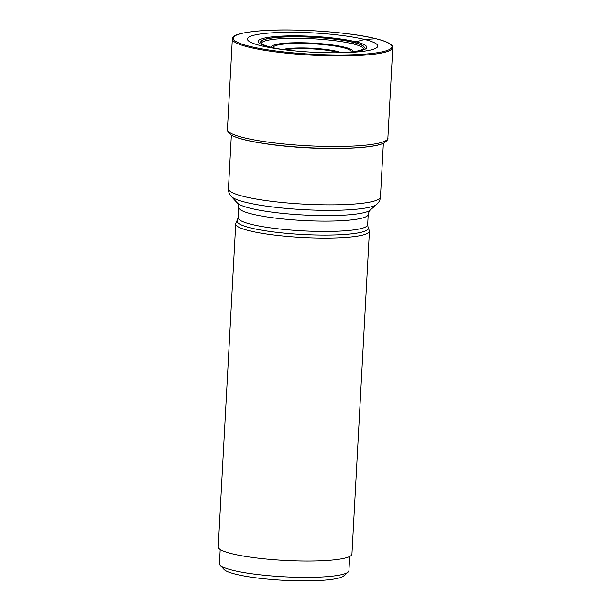 <?xml version="1.0" encoding="UTF-8"?>
<svg xmlns="http://www.w3.org/2000/svg" width="611" height="611" viewBox="0 0 611 611"><rect width="100%" height="100%" fill="white"/><g stroke="black" fill="none" stroke-linecap="round" stroke-linejoin="round"><path stroke-width="0.92" d="M230.5 134.527A79.01 11.678 3.1 0 0 230.584 134.588A79.01 11.678 3.1 0 0 244.545 139.789A79.01 11.678 3.1 0 0 260.966 143.05A79.01 11.678 3.1 0 0 353.059 148.038A79.01 11.678 3.1 0 0 384.182 142.905A79.01 11.678 3.1 0 0 384.273 142.859M340.541 52.745A51.882 7.668 3.1 0 0 363.14 49.086A51.882 7.668 3.1 0 0 353.822 42.365L364.614 39.471A65.262 9.646 -176.9 0 1 346.513 52.584A65.262 9.646 -176.9 0 1 277.784 48.857A65.262 9.646 -176.9 0 1 260.576 45.604A65.262 9.646 -176.9 0 1 273.331 32.75A65.262 9.646 -176.9 0 1 364.614 39.471L375.956 38.745A79.491 11.746 3.1 0 0 264.784 30.55A79.491 11.746 3.1 0 0 249.242 46.207A79.491 11.746 3.1 0 0 360.414 54.402A79.491 11.746 3.1 0 0 375.956 38.745M363.476 48.796A51.187 7.569 3.1 0 0 353.189 43.916L353.822 42.365A51.882 7.668 -176.9 0 0 291.348 36.675A51.882 7.668 -176.9 0 0 261.63 43.587A51.882 7.668 -176.9 0 0 271.116 47.238A51.882 7.668 3.1 0 0 283.703 49.667M353.189 43.916A51.187 7.569 3.1 0 0 297.282 38.279A51.187 7.569 3.1 0 0 261.325 43.266M237.389 220.579A65.621 9.7 -176.9 0 0 250.373 227.865A65.621 9.7 -176.9 0 0 250.418 227.872A65.621 9.7 -176.9 0 0 325.449 235.105A65.621 9.7 -176.9 0 0 368.127 227.659L369.288 230.507A66.943 9.898 -176.9 0 1 369.418 231.202A66.943 9.898 -176.9 0 1 323.547 238.099A66.943 9.898 -176.9 0 1 249.212 230.729A66.943 9.898 -176.9 0 1 235.724 223.962A66.943 9.898 -176.9 0 1 235.922 223.282L238.175 217.768A64.835 9.585 3.1 0 0 251.197 224.306A64.835 9.585 3.1 0 0 251.236 224.313A64.835 9.585 3.1 0 0 323.234 231.462A64.835 9.585 3.1 0 0 367.654 224.779L368.212 214.446A64.835 9.585 -176.9 0 1 323.792 221.129A64.835 9.585 -176.9 0 1 251.793 213.98A64.835 9.585 -176.9 0 1 251.763 213.972A64.835 9.585 -176.9 0 1 238.733 207.435C238.084 204.005 237.587 202.501 237.259 202.936A67.302 9.952 3.1 0 0 250.105 208.198A67.302 9.952 3.1 0 0 250.143 208.214A67.302 9.952 3.1 0 0 320.042 215.576A67.302 9.952 3.1 0 0 370.159 210.131L376.75 204.349A73.641 10.883 -176.9 0 1 321.944 210.306A73.641 10.883 -176.9 0 1 245.469 202.256A73.641 10.883 -176.9 0 1 245.431 202.249A73.641 10.883 -176.9 0 1 231.332 196.475L237.259 202.936M235.724 223.962L218.234 546.914A66.943 9.898 3.1 0 0 231.722 553.681A66.943 9.898 3.1 0 0 306.058 561.051A66.943 9.898 3.1 0 0 351.928 554.154L369.418 231.202M220.204 549.488L219.441 563.686A64.835 9.585 3.1 0 0 220.09 565.152A64.835 9.585 3.1 0 0 232.501 570.239A64.835 9.585 3.1 0 0 323.181 576.921A64.835 9.585 3.1 0 0 348.11 572.087A64.835 9.585 3.1 0 0 348.919 570.697L349.683 556.499M220.09 565.152L224.031 569.452A60.619 8.959 3.1 0 0 235.64 574.203A60.619 8.959 3.1 0 0 320.416 580.45A60.619 8.959 3.1 0 0 343.726 575.936L348.11 572.087M384.38 142.798A79.186 11.708 -176.9 0 1 384.357 142.806A79.186 11.708 -176.9 0 1 323.532 148.29A79.186 11.708 -176.9 0 1 244.415 139.682A79.186 11.708 -176.9 0 1 230.416 134.473A79.186 11.708 -176.9 0 1 230.4 134.458C227.834 131.93 226.849 130.288 227.429 129.532A80.331 11.876 3.1 0 0 243.621 137.643A80.331 11.876 3.1 0 0 332.819 146.495A80.331 11.876 3.1 0 0 387.863 138.216C388.359 139.033 387.198 140.561 384.38 142.798M387.863 138.216L392.766 47.65A80.331 11.876 -176.9 0 1 337.73 55.929A80.331 11.876 -176.9 0 1 248.524 47.078A80.331 11.876 -176.9 0 1 232.34 38.967L227.429 129.532M282.29 49.483A54.44 8.05 3.1 0 1 269.1 46.94A54.44 8.05 -176.9 0 1 279.746 36.217A54.44 8.05 -176.9 0 1 355.885 41.831A54.44 8.05 3.1 0 1 341.969 52.714M261.668 43.618A51.744 7.645 -176.9 0 1 291.623 36.797A51.744 7.645 -176.9 0 1 353.708 42.48A51.744 7.645 3.1 0 1 363.102 49.109M260.966 143.05L266.854 143.959A76.138 11.25 3.1 0 0 347.109 148.305L353.059 148.038M231.355 135.092L228.445 188.784A76.115 11.25 3.1 0 0 243.781 196.475A76.115 11.25 3.1 0 0 243.82 196.482A76.115 11.25 3.1 0 0 328.336 204.861A76.115 11.25 3.1 0 0 380.454 197.017L383.357 143.325M352.837 51.752A40.784 6.026 3.1 0 0 344.741 47.223A40.784 6.026 3.1 0 0 298.122 42.724A40.784 6.026 3.1 0 0 271.582 47.352M351.073 51.966A39.005 5.766 3.1 0 0 343.298 47.696A39.005 5.766 3.1 0 0 343.237 47.681A39.005 5.766 3.1 0 0 298.871 43.396A39.005 5.766 3.1 0 0 273.316 47.757M282.916 49.544A31.65 4.682 -176.9 0 1 308.143 48.055A31.65 4.682 -176.9 0 1 337.257 51.423A31.65 4.682 -176.9 0 1 337.295 51.439A31.65 4.682 -176.9 0 1 341.335 52.706M285.452 49.881A29.87 4.414 -176.9 0 1 335.821 51.897A29.87 4.414 -176.9 0 1 335.851 51.904A29.87 4.414 -176.9 0 1 338.784 52.767M232.34 38.967L232.783 37.607C234.059 34.682 242.651 32.475 258.552 30.978C291.042 27.969 349.736 31.848 376.109 38.76C385.472 41.029 390.925 43.534 392.461 46.26L392.766 47.65M363.499 49.033L363.064 49.14M261.707 43.648L261.279 43.496M380.454 197.017C380.302 199.774 379.064 202.218 376.75 204.349M228.445 188.784C228.3 191.541 229.262 194.099 231.332 196.475M238.175 217.768L238.733 207.435M368.127 227.659L367.654 224.779M368.212 214.446C369.227 211.1 369.876 209.665 370.159 210.131"/></g></svg>
